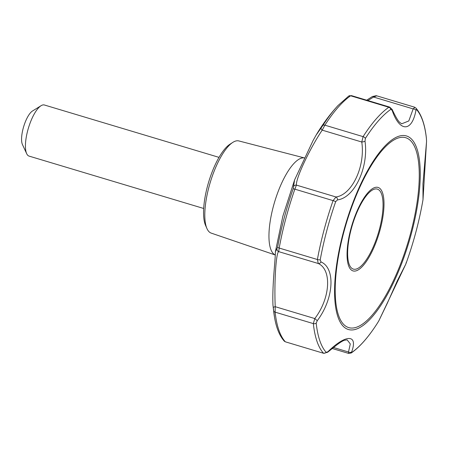 <?xml version="1.0" encoding="UTF-8"?>
<svg xmlns="http://www.w3.org/2000/svg" width="449" height="449" viewBox="0 0 449 449"><rect width="100%" height="100%" fill="white"/><g stroke="black" fill="none" stroke-linecap="round" stroke-linejoin="round"><path stroke-width="0.67" d="M406.317 262.255L405.829 264.057L378.793 320.917L377.261 323.398A131.81 42.913 -73.3 0 1 351.82 352.426L351.679 351.859C358.257 334.078 345.865 334.017 327.877 351.769L326.165 352.33A131.81 42.913 -73.3 0 1 316.208 323.162L317.263 320.681C333.826 298.821 335.773 268.199 320.984 261.924L320.216 259.831A131.81 42.913 -73.3 0 1 335.7 201.635L337.485 199.895C354.463 197.891 368.814 167.348 365.009 141.233L365.368 138.404A131.81 42.913 -73.3 0 1 390.81 109.371L392.129 110.291C399.531 132.264 411.929 132.332 415.931 110.381L416.464 109.472A131.81 42.913 -73.3 0 1 426.421 138.634L426.544 141.469L423.009 199.642L422.958 183.826L426.55 141.525A2.666 0.763 -179.7 0 0 426.544 141.469M232.762 142.417L229.91 144.258A45.355 14.766 106.7 0 0 207.46 186.29A45.355 14.766 106.7 0 0 205.569 225.42L206.933 228.524A48.116 15.664 -73.3 0 1 208.942 187.014A48.116 15.664 -73.3 0 1 232.762 142.417A48.116 15.664 -73.3 0 1 238.84 140.935L304.371 157.919M275.063 254.92L211.193 233.104A48.116 15.664 -73.3 0 1 206.933 228.524M294.611 179.875L293.152 188.827A132.146 43.02 106.7 0 0 284.195 217.995A132.146 43.02 106.7 0 0 277.628 247.169L275.355 251.895L282.859 216.199L294.611 179.875L313.088 140.52L316.09 135.138L322.893 125.434A2.666 1.661 32.6 0 1 324.88 125.17L363.089 136.631L361.776 142.013L322.202 130.143A2.666 1.246 -141.3 0 1 321.108 127.847M272.958 305.073L273.609 310.663A132.146 43.02 106.7 0 0 274.519 317.275L272.958 305.073C272.161 284.037 275.445 260.454 275.355 251.895M293.517 186.655A2.666 2.52 -13.6 0 1 296.413 185.106L294.858 189.158A2.666 0.342 -160.8 0 0 293.152 188.827M365.009 141.233A2.666 0.589 169.6 0 1 361.776 142.013C365.419 166.349 352.033 194.787 335.992 196.976L333.068 200.619L294.858 189.158A133.392 43.43 -73.3 0 0 279.188 248.056L317.392 259.516L318.285 263.512L278.711 251.642A2.666 2.615 -111.3 0 1 276.971 248.841M426.421 138.634A2.666 1.992 -6.1 0 0 426.415 138.449C424.973 124.603 421.459 114.461 415.875 108.024L414.528 107.159L414.803 107.35L413.17 108.905L408.798 120.955L401.726 123.795L399.498 122.251L398.168 120.624C396.405 118.042 394.396 114.315 392.145 109.433L389.659 107.081L388.834 107.249L350.63 95.789A2.666 2.335 -124.8 0 0 348.71 96.058L350.63 95.789A133.392 43.43 -73.3 0 0 324.88 125.17L322.202 130.143C309.67 148.742 295.638 178.657 296.413 185.106L335.992 196.976A2.666 1.936 80.6 0 1 337.485 199.895M392.145 109.433A2.666 1.476 154.5 0 1 392.129 110.291M415.931 110.381A2.666 1.751 -174.2 0 0 413.17 108.905L373.59 97.035A2.666 0.965 -121.9 0 0 372.367 96.535L376.273 95.688L414.522 107.159M367.894 100.554L373.59 97.035L376.593 95.89M378.793 320.917A2.666 1.195 30.6 0 0 378.81 320.895L377.25 323.409A2.666 1.661 -147.4 0 0 377.25 323.409A2.666 1.661 -147.4 0 0 377.261 323.398M351.82 352.426A2.666 2.335 55.2 0 1 351.298 352.959L348.716 353.442L348.486 351.994A2.666 2.082 25.9 0 0 351.679 351.859M283.588 339.904A2.666 2.475 -41.9 0 0 284.133 340.987L285.474 341.852L323.729 353.329L327.652 352.235L334.365 346.875C338.552 343.468 341.846 341.268 344.243 340.286L347.167 339.882L350.299 343.94L348.486 351.994L333.556 347.515M327.877 351.769A2.666 1.145 51.6 0 1 327.652 352.235M316.208 323.162A2.666 1.992 173.9 0 1 313.335 323.606L314.8 318.566L317.263 320.681M273.245 307.745A2.666 0.836 -7.1 0 1 275.226 306.689L275.13 312.15A2.666 1.992 173.9 0 1 273.609 310.663M320.984 261.924A2.666 2.037 118.1 0 1 318.285 263.512C332.092 269.827 330.279 298.361 314.8 318.566L275.226 306.689C274.137 282.365 276.04 252.31 278.711 251.642L279.188 248.056A2.666 0.814 10.4 0 1 277.628 247.169M219.017 157.369L44.406 104.999A26.676 8.688 106.7 0 0 41.072 105.7A26.676 8.688 106.7 0 0 27.726 130.513A26.676 8.688 106.7 0 0 26.682 153.681A26.676 8.688 106.7 0 0 29.078 156.106L203.683 208.476M41.072 105.7L32.524 110.982A18.673 6.078 106.7 0 0 23.18 128.352A18.673 6.078 106.7 0 0 22.45 144.567L26.682 153.681M304.809 157.958L303.911 157.88A50.692 16.501 106.7 0 0 273.312 206.579A50.692 16.501 106.7 0 0 274.85 254.768L275.063 254.88M411.565 232.863A101.042 32.895 -73.3 0 1 347.773 329.308A101.042 32.895 -73.3 0 1 350.119 210.295A101.042 32.895 -73.3 0 1 407.063 136.154A101.042 32.895 -73.3 0 1 411.565 232.863M316.09 135.138L316.09 135.138C322.601 124.165 329.914 114.293 338.03 105.509A132.146 43.02 106.7 0 0 322.893 125.434M380.258 229.22A43.581 14.188 106.7 0 0 376.689 187.222A43.581 14.188 106.7 0 0 350.804 229.108A43.581 14.188 106.7 0 0 354.373 271.106A43.581 14.188 106.7 0 0 380.258 229.22M379.456 229.164A41.768 13.599 -73.3 0 1 349.025 263.894A41.768 13.599 -73.3 0 1 367.546 194.271A41.768 13.599 -73.3 0 1 379.456 229.164M390.81 109.371A2.666 2.335 -124.8 0 0 388.834 107.249A133.392 43.43 -73.3 0 0 363.089 136.631A2.666 1.661 32.6 0 1 365.368 138.404M335.7 201.635A2.666 0.342 -160.8 0 0 333.068 200.619A133.392 43.43 -73.3 0 0 317.392 259.516A2.666 0.814 10.4 0 0 320.216 259.831M348.71 96.058L338.03 105.509M415.875 108.024A2.666 2.475 138.1 0 1 416.464 109.472M274.519 317.275C276.287 327.781 279.491 335.684 284.133 340.987L284.133 340.987A2.666 2.475 -41.9 0 0 285.205 341.667A133.392 43.43 -73.3 0 1 275.13 312.15L313.335 323.606A133.392 43.43 -73.3 0 0 323.415 353.127A2.666 2.475 -41.9 0 0 326.165 352.33M410.728 232.801A99.128 32.272 -73.3 0 1 338.495 315.226A99.128 32.272 -73.3 0 1 382.464 149.988A99.128 32.272 -73.3 0 1 410.728 232.801M378.81 320.895L387.206 303.473L397.343 280.726L405.829 264.057C413.535 242.797 419.259 221.329 423.009 199.642M389.659 107.081L351.264 95.564M426.55 141.525L426.415 138.449M348.716 353.442L332.299 348.519M323.729 353.329L285.474 341.852M351.298 352.959C359.84 346.937 368.494 337.092 377.25 323.409M366.681 100.189L372.367 96.535"/></g></svg>

